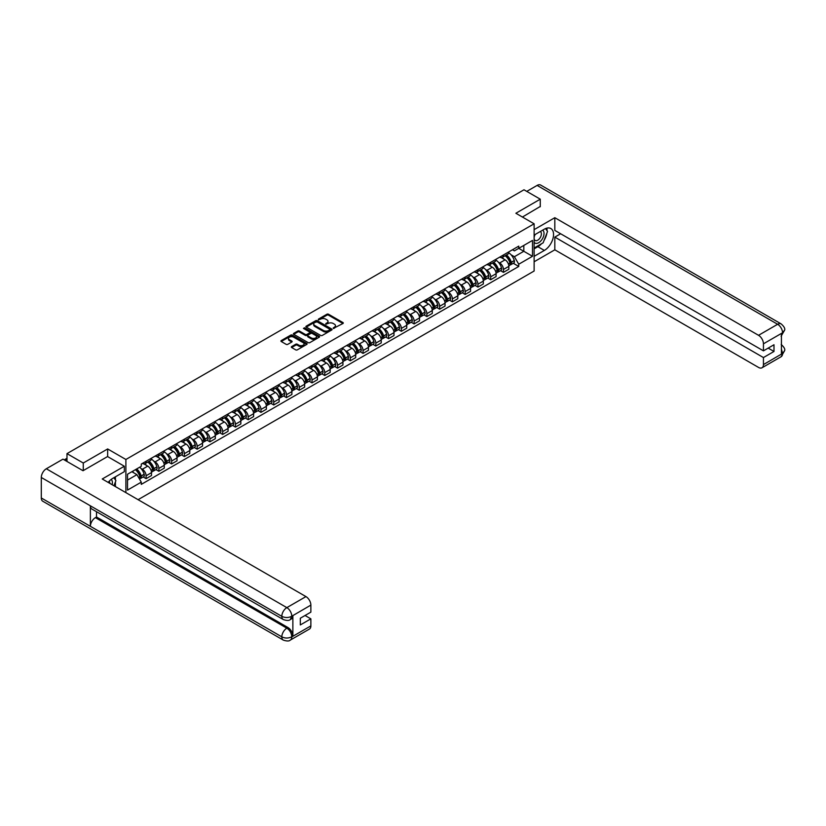 <?xml version="1.0" encoding="UTF-8"?>
<svg xmlns="http://www.w3.org/2000/svg" width="826" height="826" viewBox="0 0 826 826"><rect width="100%" height="100%" fill="white"/><g stroke="black" fill="none" stroke-linecap="round" stroke-linejoin="round"><path stroke-width="1.24" d="M333.301 328.428L342.966 323.503A1.136 0.661 0 0 0 342.966 322.574L328.511 314.231A1.136 0.661 0 0 0 326.9 314.231L318.371 319.156L318.371 319.807L320.602 319.166A3.634 2.096 0 0 1 325.733 319.166L326.941 319.858A3.634 2.096 0 0 1 328.005 321.345A3.634 2.096 0 0 1 326.941 322.832L325.836 324.112L328.067 323.482A3.634 2.096 0 0 1 333.208 323.482L334.406 324.174A3.634 2.096 0 0 1 335.47 325.661A3.634 2.096 0 0 1 334.406 327.137L333.301 328.428L333.301 327.777M291.65 346.59A1.136 0.661 0 0 0 291.65 347.519L295.708 349.863A1.136 0.661 0 0 0 297.308 349.863L306.787 344.39A1.136 0.661 0 0 0 306.787 343.461L292.332 335.119A1.136 0.661 0 0 0 290.721 335.119L281.253 340.58A1.136 0.661 0 0 0 281.253 341.51L286.147 344.339A1.136 0.661 0 0 0 287.758 344.339L291.805 341.995A1.136 0.661 0 0 0 291.805 341.076L289.379 339.672A3.036 1.755 0 0 1 288.491 338.433A3.036 1.755 0 0 1 290.36 336.812A3.036 1.755 0 0 1 293.674 337.194L303.194 342.687A3.036 1.755 0 0 1 304.082 343.926A3.036 1.755 0 0 1 302.202 345.547A3.036 1.755 0 0 1 298.898 345.165L297.308 344.246A1.136 0.661 0 0 0 295.708 344.246L291.65 346.59L291.65 347.519M125.893 459.483L107.648 448.952L83.271 463.025L66.989 453.629L523.983 189.784L540.266 199.18L515.878 213.263L534.123 223.794L125.893 459.483L125.893 492.637M320.674 335.439A1.136 0.661 0 0 0 322.285 335.439L331.763 329.966A1.136 0.661 0 0 0 331.763 329.037L317.308 320.695A1.136 0.661 0 0 0 315.697 320.695L306.219 326.167A1.136 0.661 0 0 0 306.219 327.096L320.674 335.439M303.772 328.603L319.259 337.184L309.791 342.645A1.136 0.661 0 0 1 308.191 342.645L293.736 334.303L297.794 331.98L297.794 331.03L293.736 333.374A1.136 0.661 0 0 0 293.736 334.303L293.736 333.374M297.794 331.98A1.136 0.661 0 0 1 299.394 331.98L299.394 331.03A1.136 0.661 0 0 0 297.794 331.03M299.394 331.03L305.259 334.416A1.136 0.661 0 0 0 306.869 334.416L309.554 332.868A1.136 0.661 0 0 0 309.554 331.938L303.452 328.418L304.577 327.767L319.27 336.254A1.136 0.661 0 0 1 319.27 337.173L319.27 336.254M138.087 499.678L534.123 271.021L534.123 223.794M83.271 463.025L83.271 470.583M66.989 453.629L66.989 461.466M540.266 206.737L540.266 199.18M503.447 254.966A5.317 3.077 60 0 1 502.342 257.351L507.742 254.243A5.317 3.077 -120 0 0 508.847 251.847M498.326 262.162L499.689 262.947A5.317 3.077 60 0 1 503.447 269.462L508.847 266.354A5.317 3.077 -120 0 0 505.089 259.829L501.217 257.598M508.847 266.354L508.847 269.235L503.447 272.353L500.515 270.66M502.342 257.351A5.317 3.077 60 0 1 499.73 257.113M503.447 269.462L503.447 272.353M490.685 262.338A5.317 3.077 60 0 1 489.581 264.723L494.98 261.605A5.317 3.077 -120 0 0 496.085 259.219M487.753 278.021L490.685 279.715L496.085 276.596L496.085 273.716A5.317 3.077 -120 0 0 492.317 267.201L488.455 264.97M489.581 264.723A5.317 3.077 60 0 1 486.958 264.485M485.564 269.534L486.917 270.319A5.317 3.077 60 0 1 490.685 276.834L490.685 279.715M477.924 269.699A5.317 3.077 60 0 1 476.819 272.095L482.219 268.977A5.317 3.077 -120 0 0 483.324 266.581M474.991 285.393L477.924 287.087L483.324 283.968L483.324 281.088A5.317 3.077 -120 0 0 479.555 274.573L475.693 272.332M476.819 272.095A5.317 3.077 60 0 1 474.196 271.847M472.802 276.896L474.155 277.681A5.317 3.077 60 0 1 477.924 284.206L477.924 287.087M465.162 277.071A5.317 3.077 60 0 1 464.057 279.456L469.457 276.338A5.317 3.077 -120 0 0 470.562 273.953M462.23 292.765L465.162 294.448L470.562 291.341L470.562 288.45A5.317 3.077 -120 0 0 466.793 281.934L462.932 279.704M464.057 279.456A5.317 3.077 60 0 1 461.435 279.219M460.03 284.268L461.393 285.053A5.317 3.077 60 0 1 465.162 291.568L465.162 294.448M452.4 284.443A5.317 3.077 60 0 1 451.295 286.829L456.695 283.71A5.317 3.077 -120 0 0 457.8 281.325M449.468 300.127L452.4 301.82L457.8 298.702L457.8 295.822A5.317 3.077 -120 0 0 454.032 289.306L450.17 287.076M451.295 286.829A5.317 3.077 60 0 1 448.673 286.591M447.269 291.64L448.632 292.425A5.317 3.077 60 0 1 452.4 298.94L452.4 301.82M439.639 291.805A5.317 3.077 60 0 1 438.534 294.201L443.934 291.082A5.317 3.077 -120 0 0 445.038 288.687M436.706 307.499L439.639 309.192L445.038 306.074L445.038 303.194A5.317 3.077 -120 0 0 441.27 296.668L437.408 294.438M438.534 294.201A5.317 3.077 60 0 1 435.911 293.953M434.507 299.002L435.87 299.786A5.317 3.077 60 0 1 439.639 306.312L439.639 309.192M426.877 299.177A5.317 3.077 60 0 1 425.772 301.562L431.172 298.444A5.317 3.077 -120 0 0 432.277 296.059M423.945 314.871L426.877 316.554L432.277 313.436L432.277 310.555A5.317 3.077 -120 0 0 428.508 304.04L424.647 301.81M425.772 301.562A5.317 3.077 60 0 1 423.149 301.325M421.745 306.374L423.108 307.158A5.317 3.077 60 0 1 426.877 313.673L426.877 316.554M414.115 306.549A5.317 3.077 60 0 1 413.01 308.934L418.41 305.816A5.317 3.077 -120 0 0 419.505 303.431M411.183 322.233L414.115 323.926L419.515 320.808L419.515 317.927A5.317 3.077 -120 0 0 415.746 311.412L411.885 309.182M413.01 308.934A5.317 3.077 60 0 1 410.388 308.697M408.984 313.746L410.346 314.53A5.317 3.077 60 0 1 414.115 321.046L414.115 323.926M401.343 313.911A5.317 3.077 60 0 1 400.249 316.306L405.649 313.188A5.317 3.077 -120 0 0 406.743 310.793M398.421 329.605L401.343 331.298L406.743 328.18L406.743 325.299A5.317 3.077 -120 0 0 402.985 318.774L399.123 316.544M400.249 316.306A5.317 3.077 60 0 1 397.626 316.059M396.222 321.108L397.585 321.892A5.317 3.077 60 0 1 401.343 328.418L401.343 331.298M388.581 321.283A5.317 3.077 60 0 1 387.487 323.668L392.887 320.55A5.317 3.077 -120 0 0 393.981 318.165M385.659 336.977L388.581 338.66L393.981 335.542L393.981 332.661A5.317 3.077 -120 0 0 390.223 326.146L386.361 323.916M387.487 323.668A5.317 3.077 60 0 1 384.864 323.431M383.46 328.48L384.823 329.264A5.317 3.077 60 0 1 388.581 335.779L388.581 338.66M375.82 328.645A5.317 3.077 60 0 1 374.725 331.04L380.125 327.922A5.317 3.077 -120 0 0 381.22 325.537M372.898 344.339L375.82 346.032L381.22 342.914L381.22 340.033A5.317 3.077 -120 0 0 377.461 333.518L373.589 331.288M374.725 331.04A5.317 3.077 60 0 1 372.103 330.803M370.698 335.841L372.061 336.636A5.317 3.077 60 0 1 375.82 343.151L375.82 346.032M363.058 336.017A5.317 3.077 60 0 1 361.964 338.402L367.353 335.294A5.317 3.077 -120 0 0 368.458 332.899M360.136 351.711L363.058 353.404L368.458 350.286L368.458 347.405A5.317 3.077 -120 0 0 364.7 340.88L360.828 338.65M361.964 338.402A5.317 3.077 60 0 1 359.341 338.164M357.937 343.213L359.3 343.998A5.317 3.077 60 0 1 363.058 350.523L363.058 353.404M350.296 343.389A5.317 3.077 60 0 1 349.191 345.774L354.591 342.656A5.317 3.077 -120 0 0 355.696 340.271M347.374 359.073L350.296 360.766L355.696 357.648L355.696 354.767A5.317 3.077 -120 0 0 351.938 348.252L348.066 346.022M349.191 345.774A5.317 3.077 60 0 1 346.579 345.536M345.175 350.585L346.538 351.37A5.317 3.077 60 0 1 350.296 357.885L350.296 360.766M337.535 350.751A5.317 3.077 60 0 1 336.43 353.146L341.83 350.028A5.317 3.077 -120 0 0 342.935 347.632M334.613 366.445L337.535 368.138L342.935 365.02L342.935 362.139A5.317 3.077 -120 0 0 339.176 355.624L335.304 353.383M336.43 353.146A5.317 3.077 60 0 1 333.818 352.898M332.413 357.947L333.776 358.732A5.317 3.077 60 0 1 337.535 365.257L337.535 368.138M324.773 358.123A5.317 3.077 60 0 1 323.668 360.508L329.068 357.39A5.317 3.077 -120 0 0 330.173 355.004M321.841 373.817L324.773 375.5L330.173 372.392L330.173 369.511A5.317 3.077 -120 0 0 326.415 362.986L322.543 360.755M323.668 360.508A5.317 3.077 60 0 1 321.056 360.27M319.652 365.319L321.015 366.104A5.317 3.077 60 0 1 324.773 372.619L324.773 375.5M312.011 365.495A5.317 3.077 60 0 1 310.906 367.88L316.306 364.762A5.317 3.077 -120 0 0 317.411 362.377M309.079 381.178L312.011 382.872L317.411 379.753L317.411 376.873A5.317 3.077 -120 0 0 313.643 370.358L309.781 368.128M310.906 367.88A5.317 3.077 60 0 1 308.284 367.642M306.89 372.691L308.243 373.476A5.317 3.077 60 0 1 312.011 379.991L312.011 382.872M299.249 372.856A5.317 3.077 60 0 1 298.145 375.252L303.545 372.134A5.317 3.077 -120 0 0 304.649 369.738M296.317 388.55L299.249 390.244L304.649 387.126L304.649 384.245A5.317 3.077 -120 0 0 300.881 377.719L297.019 375.489M298.145 375.252A5.317 3.077 60 0 1 295.522 375.004M294.128 380.053L295.481 380.838A5.317 3.077 60 0 1 299.249 387.363L299.249 390.244M286.488 380.228A5.317 3.077 60 0 1 285.383 382.614L290.783 379.495A5.317 3.077 -120 0 0 291.888 377.11M283.555 395.922L286.488 397.605L291.888 394.487L291.888 391.607A5.317 3.077 -120 0 0 288.119 385.092L284.258 382.861M285.383 382.614A5.317 3.077 60 0 1 282.76 382.376M281.356 387.425L282.719 388.21A5.317 3.077 60 0 1 286.488 394.725L286.488 397.605M273.726 387.6A5.317 3.077 60 0 1 272.621 389.986L278.021 386.867A5.317 3.077 -120 0 0 279.126 384.482M270.794 403.284L273.726 404.977L279.126 401.859L279.126 398.979A5.317 3.077 -120 0 0 275.357 392.464L271.496 390.233M272.621 389.986A5.317 3.077 60 0 1 269.999 389.748M268.595 394.797L269.957 395.582A5.317 3.077 60 0 1 273.726 402.097L273.726 404.977M260.964 394.962A5.317 3.077 60 0 1 259.86 397.358L265.26 394.239A5.317 3.077 -120 0 0 266.364 391.844M258.032 410.656L260.964 412.35L266.364 409.231L266.364 406.351A5.317 3.077 -120 0 0 262.596 399.825L258.734 397.595M259.86 397.358A5.317 3.077 60 0 1 257.237 397.11M255.833 402.159L257.196 402.943A5.317 3.077 60 0 1 260.964 409.469L260.964 412.35M248.203 402.334A5.317 3.077 60 0 1 247.098 404.719L252.498 401.601A5.317 3.077 -120 0 0 253.603 399.216M245.27 418.028L248.203 419.711L253.603 416.593L253.603 413.712A5.317 3.077 -120 0 0 249.834 407.197L245.972 404.967M247.098 404.719A5.317 3.077 60 0 1 244.475 404.482M243.071 409.531L244.434 410.315A5.317 3.077 60 0 1 248.203 416.831L248.203 419.711M235.441 409.696A5.317 3.077 60 0 1 234.336 412.091L239.736 408.973A5.317 3.077 -120 0 0 240.831 406.588M232.509 425.39L235.441 427.083L240.841 423.965L240.841 421.084A5.317 3.077 -120 0 0 237.072 414.569L233.211 412.339M234.336 412.091A5.317 3.077 60 0 1 231.714 411.854M230.309 416.893L231.672 417.688A5.317 3.077 60 0 1 235.441 424.203L235.441 427.083M222.669 417.068A5.317 3.077 60 0 1 221.575 419.463L226.974 416.345A5.317 3.077 -120 0 0 228.069 413.95M219.747 432.762L222.669 434.455L228.069 431.337L228.069 428.457A5.317 3.077 -120 0 0 224.311 421.931L220.449 419.701M221.575 419.463A5.317 3.077 60 0 1 218.952 419.216M217.548 424.265L218.911 425.049A5.317 3.077 60 0 1 222.669 431.575L222.669 434.455M209.907 424.44A5.317 3.077 60 0 1 208.813 426.825L214.213 423.707A5.317 3.077 -120 0 0 215.307 421.322M206.985 440.134L209.907 441.817L215.307 438.699L215.307 435.818A5.317 3.077 -120 0 0 211.549 429.303L207.687 427.073M208.813 426.825A5.317 3.077 60 0 1 206.19 426.588M204.786 431.637L206.149 432.421A5.317 3.077 60 0 1 209.907 438.936L209.907 441.817M197.146 431.802A5.317 3.077 60 0 1 196.051 434.197L201.451 431.079A5.317 3.077 -120 0 0 202.546 428.684M194.224 447.496L197.146 449.189L202.546 446.071L202.546 443.19A5.317 3.077 -120 0 0 198.787 436.675L194.915 434.435M196.051 434.197A5.317 3.077 60 0 1 193.429 433.96M192.024 438.998L193.387 439.793A5.317 3.077 60 0 1 197.146 446.308L197.146 449.189M184.384 439.174A5.317 3.077 60 0 1 183.289 441.559L188.679 438.451A5.317 3.077 -120 0 0 189.784 436.056M181.462 454.868L184.384 456.561L189.784 453.443L189.784 450.562A5.317 3.077 -120 0 0 186.026 444.037L182.154 441.807M183.289 441.559A5.317 3.077 60 0 1 180.667 441.321M179.263 446.37L180.626 447.155A5.317 3.077 60 0 1 184.384 453.67L184.384 456.561M171.622 446.546A5.317 3.077 60 0 1 170.517 448.931L175.917 445.813A5.317 3.077 -120 0 0 177.022 443.428M168.7 462.23L171.622 463.923L177.022 460.805L177.022 457.924A5.317 3.077 -120 0 0 173.264 451.409L169.392 449.179M170.517 448.931A5.317 3.077 60 0 1 167.905 448.694M166.501 453.742L167.864 454.527A5.317 3.077 60 0 1 171.622 461.042L171.622 463.923M158.86 453.908A5.317 3.077 60 0 1 157.756 456.303L163.156 453.185A5.317 3.077 -120 0 0 164.26 450.79M155.938 469.602L158.86 471.295L164.26 468.177L164.26 465.296A5.317 3.077 -120 0 0 160.502 458.781L156.63 456.541M157.756 456.303A5.317 3.077 60 0 1 155.143 456.055M153.739 461.104L155.102 461.889A5.317 3.077 60 0 1 158.86 468.414L158.86 471.295M146.099 461.28A5.317 3.077 60 0 1 144.994 463.665L150.394 460.547A5.317 3.077 -120 0 0 151.499 458.162M143.166 476.974L146.099 478.657L151.499 475.549L151.499 472.658A5.317 3.077 -120 0 0 147.74 466.143L143.869 463.913M144.994 463.665A5.317 3.077 60 0 1 142.382 463.427M140.978 468.476L142.34 469.261A5.317 3.077 60 0 1 146.099 475.776L146.099 478.657M512.492 249.751L514.412 250.856L532.491 240.418L523.818 245.425L523.818 251.28L514.412 256.71L511.087 254.79M127.524 480.082L136.94 474.651L141.277 482.157L127.524 490.086L127.524 474.217L141.277 466.287L141.277 464.067L518.749 246.138L518.749 248.358L532.491 256.287L518.749 264.227L514.412 256.71M532.491 240.418L532.491 256.287M141.277 482.157L141.277 484.377L518.749 266.447L518.749 264.227M107.648 448.952L107.648 456.602M136.94 474.651L131.861 471.718M513.287 263.287L518.749 266.447M333.621 328.541L334.406 328.087A3.634 2.096 0 0 0 335.47 326.6L335.47 325.661M328.005 321.345L328.005 322.285A3.634 2.096 0 0 1 326.941 323.771L326.156 324.226M342.945 323.513L328.511 315.171A1.136 0.661 0 0 0 326.9 315.171L318.681 319.92M331.763 329.037L331.763 329.966L317.308 321.644A1.136 0.661 0 0 0 315.697 321.644L306.24 327.106L306.219 326.167M329.75 329.832L329.75 329.182L317.06 321.851L314.778 322.522A3.634 2.096 0 0 0 313.715 324.009A3.634 2.096 0 0 0 314.778 325.496L323.451 330.503A3.634 2.096 0 0 0 328.583 330.503L329.75 329.832L329.75 330.772L329.75 330.121M313.715 324.009L313.715 324.959A3.634 2.096 0 0 0 314.778 326.435L314.778 325.496M329.75 330.772L328.583 331.443A3.634 2.096 0 0 1 323.451 331.443L314.778 326.435M299.394 331.98L305.259 335.366A1.136 0.661 0 0 0 306.869 335.366L309.554 333.807A1.136 0.661 0 0 0 309.884 333.343L309.884 332.403M311.34 337.927A3.036 1.755 0 0 0 314.654 338.309A3.036 1.755 0 0 0 316.523 336.688A3.036 1.755 0 0 0 315.635 335.449L312.29 333.518A1.136 0.661 0 0 0 310.679 333.518L307.984 335.067A1.136 0.661 0 0 0 307.984 335.996L311.34 337.927L311.34 338.877A3.036 1.755 0 0 0 314.654 339.259A3.036 1.755 0 0 0 316.523 337.638L316.523 336.688M307.654 335.532L307.654 336.481A1.136 0.661 0 0 0 307.984 336.936L307.984 335.996M311.34 338.877L307.984 336.936M304.082 343.926L304.082 344.865A3.036 1.755 0 0 1 302.202 346.486A3.036 1.755 0 0 1 298.898 346.104L297.308 345.196A1.136 0.661 0 0 0 295.708 345.196L291.661 347.529M288.491 338.433L288.491 339.372A3.036 1.755 0 0 0 289.379 340.611L289.379 339.672M291.805 341.076L291.805 341.995L289.379 340.611M306.766 344.401L292.332 336.058A1.136 0.661 0 0 0 290.721 336.058L281.263 341.52L281.253 340.58M505.46 255.564A7.289 4.213 60 0 1 505.491 255.585A7.289 4.213 60 0 1 510.292 262.121L510.334 262.276A1.415 0.816 60 0 1 510.107 263.38A1.415 0.816 60 0 1 510.076 263.401M505.14 255.74A8.797 5.08 60 0 1 509.972 262.998L510.014 263.153A2.922 1.683 60 0 1 509.549 265.445L508.826 265.858M510.055 264.795A2.922 1.683 -120 0 0 510.86 264.692A2.922 1.683 -120 0 0 511.325 262.389L511.273 262.245A8.797 5.08 -120 0 0 506.441 254.986M508.733 252.787A8.797 5.08 60 0 1 514.268 260.52L514.309 260.665A2.922 1.683 60 0 1 513.844 262.967L510.86 264.692M502.136 257.454A8.797 5.08 60 0 1 503.974 259.188M508.248 259.199L509.374 259.849M541.495 243.763A13.02 7.517 120 0 1 537.891 246.706L544.355 250.433A13.02 7.517 120 0 0 552.852 238.962A13.02 7.517 120 0 0 550.859 228.534A13.02 7.517 120 0 0 544.355 229.174L534.123 235.08M544.355 250.433L534.123 256.339M534.123 261.77L554.824 249.813L554.824 237.114L763.441 357.555L763.441 364.596L782.666 353.394L781.437 353.962L781.437 333.652L782.656 332.857M560.637 233.758L554.824 237.114M768.19 348.107L773.993 351.463L773.993 344.752L763.441 350.854L554.824 230.402L554.824 217.703L758.536 335.304L777.638 324.277L537.117 185.416L526.761 191.395M534.123 229.649L554.824 217.703M554.824 249.813L758.536 367.425A6.938 4.006 -120 0 0 762.006 367.776A6.938 4.006 -120 0 0 763.441 364.596M537.117 185.416A7.114 4.109 -60 0 1 540.669 185.065L781.189 323.926A7.114 4.109 -60 0 0 777.638 324.277A6.938 4.006 60 0 1 782.542 332.785L763.441 343.812A6.938 4.006 -120 0 0 758.536 335.304M763.441 350.854L763.441 343.812M773.993 351.463L763.441 357.555M540.266 206.459L522.424 217.042M544.086 240.366A13.02 7.517 120 0 0 546.884 233.138M547.091 230.805A13.02 7.517 120 0 0 546.771 228.152M537.891 246.706L534.123 248.874M781.437 349.109L782.542 353.332M781.189 344.473C783.988 346.982 785.154 348.995 784.7 350.492L782.676 353.394M781.189 323.926C783.988 326.415 785.154 328.438 784.7 329.997L782.542 332.785M283.297 619.552A7.114 4.109 -60 0 1 281.821 616.341C285.094 617.92 288.367 617.9 291.63 616.299L290.329 619.541C289.162 620.729 286.818 620.729 283.297 619.552L91.862 509.033A7.114 4.109 -60 0 1 90.385 505.822L41.3 477.48A7.114 4.109 -60 0 1 46.328 468.765L62.983 459.153L83.023 470.727L107.566 456.551L124.334 466.236L124.334 471.667L112.718 478.378A13.02 7.517 120 0 0 108.165 482.405M124.334 466.236L102.248 478.987L305.961 596.599A6.938 4.006 60 0 1 310.865 605.107L310.865 612.138L300.313 618.23L300.313 624.941L310.865 618.85L310.865 625.891A6.938 4.006 60 0 1 309.43 629.061L290.329 640.088A6.938 4.006 -120 0 0 291.764 636.918L310.865 625.891M115.134 486.431L117.87 488.011M115.423 486.266L115.423 481.909M115.423 479.947L115.423 476.819M290.329 640.088C289.214 641.265 286.87 641.275 283.297 640.098L42.776 501.237A7.114 4.109 -60 0 1 41.3 497.975L90.385 526.317A7.114 4.109 -60 0 1 95.413 517.654L286.849 628.173L287.954 627.543A6.938 4.006 60 0 1 292.869 636.041L292.869 615.731A6.938 4.006 60 0 1 291.433 618.911L290.329 619.541M41.3 477.48L41.3 497.975M46.328 468.765L286.849 607.626A7.114 4.109 -60 0 0 281.821 616.341L90.385 505.822L90.385 526.317L281.821 636.846C285.084 638.426 288.357 638.426 291.64 636.846L291.764 636.918M310.865 618.85L305.052 615.494M96.518 511.717L96.518 517.014L287.954 627.543M96.518 517.014L95.413 517.654M534.123 242.307A7.517 4.347 120 0 0 540.111 241.657A7.517 4.347 120 0 0 544.024 233.479A7.517 4.347 120 0 0 542.661 230.155M534.752 234.718A7.517 4.347 120 0 0 534.123 236.071M534.123 238.59A5.152 2.974 120 0 0 535.165 240.449A5.152 2.974 120 0 0 539.13 239.065A5.152 2.974 120 0 0 541.381 233.882A5.152 2.974 120 0 0 540.318 231.528A5.152 2.974 120 0 0 540.297 231.517M535.186 234.47A5.152 2.974 120 0 0 534.123 237.558M545.532 228.585L547.545 231.445L543.126 242.823L534.288 247.924M112.14 484.697A7.517 4.347 120 0 0 112.398 482.673A7.517 4.347 120 0 0 111.149 479.441M109.744 483.313A5.152 2.974 120 0 0 109.744 483.086A5.152 2.974 120 0 0 109.218 481.207M113.854 477.727L115.908 480.649L113.936 485.74M492.699 262.926A7.289 4.213 60 0 1 492.73 262.947A7.289 4.213 60 0 1 497.531 269.493L497.572 269.637A1.415 0.816 60 0 1 497.345 270.752A1.415 0.816 60 0 1 497.314 270.773M492.379 263.112A8.797 5.08 60 0 1 497.211 270.37L497.252 270.515A2.922 1.683 60 0 1 496.787 272.807L496.065 273.23M497.293 272.167A2.922 1.683 -120 0 0 498.099 272.053A2.922 1.683 -120 0 0 498.563 269.761L498.512 269.606A8.797 5.08 -120 0 0 493.68 262.358M495.972 260.149A8.797 5.08 60 0 1 501.506 267.882L501.547 268.037A2.922 1.683 60 0 1 501.083 270.329L498.099 272.053M489.374 264.826A8.797 5.08 60 0 1 491.212 266.561M495.486 266.571L496.612 267.221M479.927 270.298A7.289 4.213 60 0 1 479.968 270.319A7.289 4.213 60 0 1 484.759 276.855L484.81 277.009A1.415 0.816 60 0 1 484.583 278.125A1.415 0.816 60 0 1 484.552 278.135M479.617 270.484A8.797 5.08 60 0 1 484.449 277.732L484.49 277.887A2.922 1.683 60 0 1 484.026 280.179L483.303 280.603M484.521 279.529A2.922 1.683 -120 0 0 485.337 279.425A2.922 1.683 -120 0 0 485.802 277.133L485.75 276.978A8.797 5.08 -120 0 0 480.918 269.72M483.21 267.521A8.797 5.08 60 0 1 488.744 275.254L488.785 275.409A2.922 1.683 60 0 1 488.321 277.701L485.337 279.425M476.612 272.198A8.797 5.08 60 0 1 478.45 273.933M482.725 273.943L483.85 274.583M467.165 277.66A7.289 4.213 60 0 1 467.206 277.681A7.289 4.213 60 0 1 471.997 284.227L472.049 284.381A1.415 0.816 60 0 1 471.822 285.486A1.415 0.816 60 0 1 471.791 285.507M466.845 277.846A8.797 5.08 60 0 1 471.677 285.104L471.729 285.259A2.922 1.683 60 0 1 471.264 287.551L470.541 287.964M471.76 286.901A2.922 1.683 -120 0 0 472.575 286.798A2.922 1.683 -120 0 0 473.03 284.495L472.988 284.35A8.797 5.08 -120 0 0 468.156 277.092M470.448 274.893A8.797 5.08 60 0 1 475.972 282.626L476.024 282.771A2.922 1.683 60 0 1 475.559 285.073L472.575 286.798M463.851 279.56A8.797 5.08 60 0 1 465.688 281.294M469.963 281.305L471.088 281.955M454.403 285.032A7.289 4.213 60 0 1 454.445 285.053A7.289 4.213 60 0 1 459.235 291.599L459.287 291.743A1.415 0.816 60 0 1 459.06 292.858A1.415 0.816 60 0 1 459.029 292.879M454.083 285.218A8.797 5.08 60 0 1 458.915 292.476L458.967 292.621A2.922 1.683 60 0 1 458.502 294.913L457.78 295.336M458.998 294.273A2.922 1.683 -120 0 0 459.814 294.159A2.922 1.683 -120 0 0 460.268 291.867L460.227 291.712A8.797 5.08 -120 0 0 455.394 284.464M457.687 282.255A8.797 5.08 60 0 1 463.21 289.988L463.262 290.143A2.922 1.683 60 0 1 462.797 292.435L459.814 294.159M451.089 286.932A8.797 5.08 60 0 1 452.927 288.666M457.201 288.677L458.316 289.327M441.642 292.404A7.289 4.213 60 0 1 441.683 292.425A7.289 4.213 60 0 1 446.474 298.96L446.515 299.115A1.415 0.816 60 0 1 446.298 300.23A1.415 0.816 60 0 1 446.267 300.241M441.321 292.59A8.797 5.08 60 0 1 446.154 299.838L446.205 299.993A2.922 1.683 60 0 1 445.741 302.285L445.007 302.708M446.236 301.635A2.922 1.683 -120 0 0 447.052 301.531A2.922 1.683 -120 0 0 447.506 299.239L447.465 299.084A8.797 5.08 -120 0 0 442.633 291.826M444.925 289.627A8.797 5.08 60 0 1 450.449 297.36L450.5 297.515A2.922 1.683 60 0 1 450.036 299.807L447.052 301.531M438.327 294.304A8.797 5.08 60 0 1 440.165 296.028M444.44 296.049L445.555 296.689M428.88 299.766A7.289 4.213 60 0 1 428.921 299.786A7.289 4.213 60 0 1 433.712 306.332L433.753 306.477A1.415 0.816 60 0 1 433.536 307.592A1.415 0.816 60 0 1 433.505 307.613M428.56 299.952A8.797 5.08 60 0 1 433.392 307.21L433.433 307.355A2.922 1.683 60 0 1 432.979 309.657L432.246 310.07M433.474 309.007A2.922 1.683 -120 0 0 434.29 308.893A2.922 1.683 -120 0 0 434.744 306.601L434.703 306.456A8.797 5.08 -120 0 0 429.871 299.198M432.163 296.988A8.797 5.08 60 0 1 437.687 304.732L437.728 304.877A2.922 1.683 60 0 1 437.274 307.169L434.29 308.893M425.566 301.666A8.797 5.08 60 0 1 427.403 303.4M431.678 303.41L432.793 304.061M416.118 307.138A7.289 4.213 60 0 1 416.159 307.158A7.289 4.213 60 0 1 420.95 313.704L420.992 313.849A1.415 0.816 60 0 1 420.775 314.964A1.415 0.816 60 0 1 420.744 314.985M415.798 307.324A8.797 5.08 60 0 1 420.63 314.572L420.671 314.727A2.922 1.683 60 0 1 420.217 317.019L419.484 317.442M420.713 316.379A2.922 1.683 -120 0 0 421.518 316.265A2.922 1.683 -120 0 0 421.983 313.973L421.941 313.818A8.797 5.08 -120 0 0 417.109 306.57M419.401 304.36A8.797 5.08 60 0 1 424.925 312.094L424.967 312.249A2.922 1.683 60 0 1 424.512 314.541L421.518 316.265M412.804 309.038A8.797 5.08 60 0 1 414.642 310.772M418.916 310.782L420.031 311.433M403.356 314.51A7.289 4.213 60 0 1 403.398 314.53A7.289 4.213 60 0 1 408.189 321.066L408.23 321.221A1.415 0.816 60 0 1 408.013 322.336A1.415 0.816 60 0 1 407.972 322.346M403.036 314.685A8.797 5.08 60 0 1 407.868 321.944L407.91 322.099A2.922 1.683 60 0 1 407.455 324.391L406.722 324.814M407.951 323.74A2.922 1.683 -120 0 0 408.756 323.637A2.922 1.683 -120 0 0 409.221 321.345L409.18 321.19A8.797 5.08 -120 0 0 404.348 313.932M406.64 311.732A8.797 5.08 60 0 1 412.164 319.466L412.205 319.621A2.922 1.683 60 0 1 411.751 321.913L408.756 323.637M400.042 316.399A8.797 5.08 60 0 1 401.88 318.134M406.155 318.155L407.27 318.795M390.595 321.872A7.289 4.213 60 0 1 390.626 321.892A7.289 4.213 60 0 1 395.427 328.438L395.468 328.583A1.415 0.816 60 0 1 395.241 329.698A1.415 0.816 60 0 1 395.21 329.719M390.275 322.057A8.797 5.08 60 0 1 395.107 329.316L395.148 329.46A2.922 1.683 60 0 1 394.694 331.763L393.961 332.176M395.189 331.112A2.922 1.683 -120 0 0 395.995 330.999A2.922 1.683 -120 0 0 396.459 328.707L396.418 328.562A8.797 5.08 -120 0 0 391.586 321.304M393.878 319.094A8.797 5.08 60 0 1 399.402 326.838L399.443 326.982A2.922 1.683 60 0 1 398.989 329.275L395.995 330.999M387.28 323.771A8.797 5.08 60 0 1 389.108 325.506M393.382 325.516L394.508 326.167M377.833 329.244A7.289 4.213 60 0 1 377.864 329.264A7.289 4.213 60 0 1 382.665 335.8L382.706 335.955A1.415 0.816 60 0 1 382.479 337.07A1.415 0.816 60 0 1 382.448 337.08M377.513 329.429A8.797 5.08 60 0 1 382.345 336.678L382.386 336.832A2.922 1.683 60 0 1 381.922 339.125L381.199 339.548M382.428 338.484A2.922 1.683 -120 0 0 383.233 338.371A2.922 1.683 -120 0 0 383.698 336.079L383.656 335.924A8.797 5.08 -120 0 0 378.824 328.676M381.116 326.466A8.797 5.08 60 0 1 386.64 334.2L386.682 334.354A2.922 1.683 60 0 1 386.217 336.647L383.233 338.371M374.519 331.143A8.797 5.08 60 0 1 376.346 332.878M380.621 332.888L381.746 333.528M365.071 336.616A7.289 4.213 60 0 1 365.102 336.636A7.289 4.213 60 0 1 369.903 343.172L369.945 343.327A1.415 0.816 60 0 1 369.718 344.432A1.415 0.816 60 0 1 369.687 344.452M364.751 336.791A8.797 5.08 60 0 1 369.583 344.05L369.625 344.205A2.922 1.683 60 0 1 369.16 346.497L368.437 346.91M369.666 345.846A2.922 1.683 -120 0 0 370.471 345.743A2.922 1.683 -120 0 0 370.936 343.44L370.895 343.296A8.797 5.08 -120 0 0 366.063 336.037M368.355 333.838A8.797 5.08 60 0 1 373.879 341.572L373.92 341.716A2.922 1.683 60 0 1 373.455 344.019L370.471 345.743M361.747 338.505A8.797 5.08 60 0 1 363.585 340.24M367.859 340.25L368.985 340.901M352.31 343.977A7.289 4.213 60 0 1 352.341 343.998A7.289 4.213 60 0 1 357.142 350.544L357.183 350.689A1.415 0.816 60 0 1 356.956 351.804A1.415 0.816 60 0 1 356.925 351.824M351.99 344.163A8.797 5.08 60 0 1 356.822 351.422L356.863 351.566A2.922 1.683 60 0 1 356.398 353.858L355.676 354.282M356.904 353.218A2.922 1.683 -120 0 0 357.71 353.105A2.922 1.683 -120 0 0 358.174 350.813L358.133 350.658A8.797 5.08 -120 0 0 353.301 343.41M355.583 341.2A8.797 5.08 60 0 1 361.117 348.944L361.158 349.088A2.922 1.683 60 0 1 360.694 351.38L357.71 353.105M348.985 345.877A8.797 5.08 60 0 1 350.823 347.612M355.097 347.622L356.223 348.273M339.548 351.349A7.289 4.213 60 0 1 339.579 351.37A7.289 4.213 60 0 1 344.38 357.906L344.421 358.061A1.415 0.816 60 0 1 344.194 359.176A1.415 0.816 60 0 1 344.163 359.186M339.228 351.535A8.797 5.08 60 0 1 344.06 358.783L344.101 358.938A2.922 1.683 60 0 1 343.637 361.23L342.914 361.654M344.143 360.59A2.922 1.683 -120 0 0 344.948 360.477A2.922 1.683 -120 0 0 345.413 358.185L345.371 358.03A8.797 5.08 -120 0 0 340.539 350.771M342.821 348.572A8.797 5.08 60 0 1 348.355 356.305L348.396 356.46A2.922 1.683 60 0 1 347.932 358.752L344.948 360.477M336.223 353.249A8.797 5.08 60 0 1 338.061 354.984M342.336 354.994L343.461 355.634M326.786 358.711A7.289 4.213 60 0 1 326.817 358.732A7.289 4.213 60 0 1 331.618 365.278L331.66 365.433A1.415 0.816 60 0 1 331.433 366.537A1.415 0.816 60 0 1 331.402 366.558M326.466 358.897A8.797 5.08 60 0 1 331.298 366.155L331.34 366.31A2.922 1.683 60 0 1 330.875 368.602L330.152 369.015M331.381 367.952A2.922 1.683 -120 0 0 332.186 367.849A2.922 1.683 -120 0 0 332.651 365.546L332.599 365.402A8.797 5.08 -120 0 0 327.767 358.143M330.059 355.944A8.797 5.08 60 0 1 335.593 363.677L335.635 363.822A2.922 1.683 60 0 1 335.17 366.125L332.186 367.849M323.462 360.611A8.797 5.08 60 0 1 325.299 362.346M329.574 362.356L330.699 363.006M314.025 366.083A7.289 4.213 60 0 1 314.056 366.104A7.289 4.213 60 0 1 318.857 372.65L318.898 372.794A1.415 0.816 60 0 1 318.671 373.91A1.415 0.816 60 0 1 318.64 373.93M313.704 366.269A8.797 5.08 60 0 1 318.537 373.528L318.578 373.672A2.922 1.683 60 0 1 318.113 375.964L317.39 376.388M318.619 375.324A2.922 1.683 -120 0 0 319.425 375.21A2.922 1.683 -120 0 0 319.889 372.918L319.838 372.763A8.797 5.08 -120 0 0 315.005 365.515M317.298 363.306A8.797 5.08 60 0 1 322.832 371.039L322.873 371.194A2.922 1.683 60 0 1 322.408 373.486L319.425 375.21M310.7 367.983A8.797 5.08 60 0 1 312.538 369.718M316.812 369.728L317.938 370.378M301.253 373.455A7.289 4.213 60 0 1 301.294 373.476A7.289 4.213 60 0 1 306.085 380.012L306.136 380.166A1.415 0.816 60 0 1 305.909 381.282A1.415 0.816 60 0 1 305.878 381.292M300.943 373.641A8.797 5.08 60 0 1 305.775 380.889L305.816 381.044A2.922 1.683 60 0 1 305.352 383.336L304.629 383.76M305.847 382.686A2.922 1.683 -120 0 0 306.663 382.583A2.922 1.683 -120 0 0 307.127 380.29L307.076 380.136A8.797 5.08 -120 0 0 302.244 372.877M304.536 370.678A8.797 5.08 60 0 1 310.07 378.411L310.111 378.566A2.922 1.683 60 0 1 309.647 380.858L306.663 382.583M297.938 375.355A8.797 5.08 60 0 1 299.776 377.079M304.051 377.1L305.176 377.74M288.491 380.817A7.289 4.213 60 0 1 288.532 380.838A7.289 4.213 60 0 1 293.323 387.384L293.375 387.539A1.415 0.816 60 0 1 293.147 388.643A1.415 0.816 60 0 1 293.116 388.664M288.171 381.003A8.797 5.08 60 0 1 293.003 388.261L293.054 388.406A2.922 1.683 60 0 1 292.59 390.708L291.867 391.121M293.085 390.058A2.922 1.683 -120 0 0 293.901 389.944A2.922 1.683 -120 0 0 294.355 387.652L294.314 387.508A8.797 5.08 -120 0 0 289.482 380.249M291.774 378.04A8.797 5.08 60 0 1 297.298 385.783L297.35 385.928A2.922 1.683 60 0 1 296.885 388.22L293.901 389.944M285.176 382.717A8.797 5.08 60 0 1 287.014 384.451M291.289 384.462L292.414 385.112M275.729 388.189A7.289 4.213 60 0 1 275.77 388.21A7.289 4.213 60 0 1 280.561 394.756L280.613 394.9A1.415 0.816 60 0 1 280.386 396.015A1.415 0.816 60 0 1 280.355 396.036M275.409 388.375A8.797 5.08 60 0 1 280.241 395.633L280.293 395.778A2.922 1.683 60 0 1 279.828 398.07L279.105 398.493M280.324 397.43A2.922 1.683 -120 0 0 281.139 397.316A2.922 1.683 -120 0 0 281.594 395.024L281.552 394.869A8.797 5.08 -120 0 0 276.72 387.621M279.012 385.412A8.797 5.08 60 0 1 284.536 393.145L284.588 393.3A2.922 1.683 60 0 1 284.123 395.592L281.139 397.316M272.415 390.089A8.797 5.08 60 0 1 274.253 391.823M278.527 391.834L279.642 392.484M262.967 395.561A7.289 4.213 60 0 1 263.009 395.582A7.289 4.213 60 0 1 267.8 402.117L267.841 402.272A1.415 0.816 60 0 1 267.624 403.387A1.415 0.816 60 0 1 267.593 403.398M262.647 395.737A8.797 5.08 60 0 1 267.479 402.995L267.531 403.15A2.922 1.683 60 0 1 267.066 405.442L266.333 405.865M267.562 404.792A2.922 1.683 -120 0 0 268.378 404.688A2.922 1.683 -120 0 0 268.832 402.396L268.791 402.241A8.797 5.08 -120 0 0 263.959 394.983M266.251 392.784A8.797 5.08 60 0 1 271.775 400.517L271.826 400.672A2.922 1.683 60 0 1 271.362 402.964L268.378 404.688M259.653 397.451A8.797 5.08 60 0 1 261.491 399.185M265.765 399.206L266.881 399.846M250.206 402.923A7.289 4.213 60 0 1 250.247 402.943A7.289 4.213 60 0 1 255.038 409.49L255.079 409.634A1.415 0.816 60 0 1 254.862 410.749A1.415 0.816 60 0 1 254.831 410.77M249.886 403.109A8.797 5.08 60 0 1 254.718 410.367L254.759 410.512A2.922 1.683 60 0 1 254.305 412.814L253.572 413.227M254.8 412.164A2.922 1.683 -120 0 0 255.616 412.05A2.922 1.683 -120 0 0 256.07 409.758L256.029 409.613A8.797 5.08 -120 0 0 251.197 402.355M253.489 400.145A8.797 5.08 60 0 1 259.013 407.889L259.054 408.034A2.922 1.683 60 0 1 258.6 410.326L255.616 412.05M246.891 404.823A8.797 5.08 60 0 1 248.729 406.557M253.004 406.568L254.119 407.218M237.444 410.295A7.289 4.213 60 0 1 237.485 410.315A7.289 4.213 60 0 1 242.276 416.851L242.317 417.006A1.415 0.816 60 0 1 242.101 418.121A1.415 0.816 60 0 1 242.07 418.132M237.124 410.481A8.797 5.08 60 0 1 241.956 417.729L241.997 417.884A2.922 1.683 60 0 1 241.543 420.176L240.81 420.599M242.039 419.536A2.922 1.683 -120 0 0 242.844 419.422A2.922 1.683 -120 0 0 243.309 417.13L243.267 416.975A8.797 5.08 -120 0 0 238.435 409.727M240.727 407.517A8.797 5.08 60 0 1 246.251 415.251L246.293 415.406A2.922 1.683 60 0 1 245.838 417.698L242.844 419.422M234.13 412.195A8.797 5.08 60 0 1 235.968 413.929M240.242 413.94L241.357 414.59M224.682 417.667A7.289 4.213 60 0 1 224.724 417.688A7.289 4.213 60 0 1 229.514 424.223L229.556 424.378A1.415 0.816 60 0 1 229.339 425.493A1.415 0.816 60 0 1 229.298 425.504M224.362 417.842A8.797 5.08 60 0 1 229.194 425.101L229.236 425.256A2.922 1.683 60 0 1 228.781 427.548L228.048 427.961M229.277 426.897A2.922 1.683 -120 0 0 230.082 426.794A2.922 1.683 -120 0 0 230.547 424.502L230.506 424.347A8.797 5.08 -120 0 0 225.674 417.089M227.966 414.889A8.797 5.08 60 0 1 233.49 422.623L233.531 422.778A2.922 1.683 60 0 1 233.077 425.07L230.082 426.794M221.368 419.556A8.797 5.08 60 0 1 223.206 421.291M227.48 421.301L228.595 421.952M211.921 425.029A7.289 4.213 60 0 1 211.952 425.049A7.289 4.213 60 0 1 216.753 431.595L216.794 431.74A1.415 0.816 60 0 1 216.567 432.855A1.415 0.816 60 0 1 216.536 432.876M211.601 425.214A8.797 5.08 60 0 1 216.433 432.473L216.474 432.618A2.922 1.683 60 0 1 216.02 434.91L215.287 435.333M216.515 434.269A2.922 1.683 -120 0 0 217.321 434.156A2.922 1.683 -120 0 0 217.785 431.864L217.744 431.719A8.797 5.08 -120 0 0 212.912 424.461M215.204 422.251A8.797 5.08 60 0 1 220.728 429.995L220.769 430.139A2.922 1.683 60 0 1 220.315 432.432L217.321 434.156M208.606 426.928A8.797 5.08 60 0 1 210.434 428.663M214.708 428.673L215.834 429.324M199.159 432.401A7.289 4.213 60 0 1 199.19 432.421A7.289 4.213 60 0 1 203.991 438.957L204.032 439.112A1.415 0.816 60 0 1 203.805 440.227A1.415 0.816 60 0 1 203.774 440.237M198.839 432.587A8.797 5.08 60 0 1 203.671 439.835L203.712 439.99A2.922 1.683 60 0 1 203.248 442.282L202.525 442.705M203.754 441.642A2.922 1.683 -120 0 0 204.559 441.528A2.922 1.683 -120 0 0 205.024 439.236L204.982 439.081A8.797 5.08 -120 0 0 200.15 431.822M202.442 429.623A8.797 5.08 60 0 1 207.966 437.357L208.007 437.512A2.922 1.683 60 0 1 207.543 439.804L204.559 441.528M195.845 434.3A8.797 5.08 60 0 1 197.672 436.035M201.947 436.045L203.072 436.686M186.397 439.762A7.289 4.213 60 0 1 186.428 439.793A7.289 4.213 60 0 1 191.229 446.329L191.271 446.484A1.415 0.816 60 0 1 191.043 447.589A1.415 0.816 60 0 1 191.012 447.609M186.077 439.948A8.797 5.08 60 0 1 190.909 447.207L190.951 447.362A2.922 1.683 60 0 1 190.486 449.654L189.763 450.067M190.992 449.003A2.922 1.683 -120 0 0 191.797 448.9A2.922 1.683 -120 0 0 192.262 446.598L192.221 446.453A8.797 5.08 -120 0 0 187.388 439.195M189.681 436.995A8.797 5.08 60 0 1 195.204 444.729L195.246 444.873A2.922 1.683 60 0 1 194.781 447.176L191.797 448.9M183.073 441.662A8.797 5.08 60 0 1 184.91 443.397M189.185 443.407L190.31 444.058M173.636 447.134A7.289 4.213 60 0 1 173.666 447.155A7.289 4.213 60 0 1 178.468 453.701L178.509 453.846A1.415 0.816 60 0 1 178.282 454.961A1.415 0.816 60 0 1 178.251 454.981M173.315 447.32A8.797 5.08 60 0 1 178.148 454.579L178.189 454.723A2.922 1.683 60 0 1 177.724 457.015L177.001 457.439M178.23 456.375A2.922 1.683 -120 0 0 179.036 456.262A2.922 1.683 -120 0 0 179.5 453.97L179.459 453.815A8.797 5.08 -120 0 0 174.627 446.567M176.909 444.357A8.797 5.08 60 0 1 182.443 452.09L182.484 452.245A2.922 1.683 60 0 1 182.019 454.537L179.036 456.262M170.311 449.034A8.797 5.08 60 0 1 172.149 450.769M176.423 450.779L177.549 451.43M160.874 454.506A7.289 4.213 60 0 1 160.905 454.527A7.289 4.213 60 0 1 165.706 461.063L165.747 461.218A1.415 0.816 60 0 1 165.52 462.333A1.415 0.816 60 0 1 165.489 462.343M160.554 454.692A8.797 5.08 60 0 1 165.386 461.94L165.427 462.095A2.922 1.683 60 0 1 164.963 464.388L164.24 464.811M165.468 463.737A2.922 1.683 -120 0 0 166.274 463.634A2.922 1.683 -120 0 0 166.738 461.342L166.697 461.187A8.797 5.08 -120 0 0 161.865 453.928M164.147 451.729A8.797 5.08 60 0 1 169.681 459.462L169.722 459.617A2.922 1.683 60 0 1 169.258 461.91L166.274 463.634M157.549 456.406A8.797 5.08 60 0 1 159.387 458.131M163.662 458.151L164.787 458.791M148.112 461.868A7.289 4.213 60 0 1 148.143 461.889A7.289 4.213 60 0 1 152.944 468.435L152.986 468.59A1.415 0.816 60 0 1 152.758 469.695A1.415 0.816 60 0 1 152.727 469.715M147.792 462.054A8.797 5.08 60 0 1 152.624 469.313L152.665 469.467A2.922 1.683 60 0 1 152.201 471.76L151.478 472.173M152.707 471.109A2.922 1.683 -120 0 0 153.512 470.996A2.922 1.683 -120 0 0 153.977 468.703L153.925 468.559A8.797 5.08 -120 0 0 149.093 461.3M151.385 459.101A8.797 5.08 60 0 1 156.919 466.835L156.961 466.979A2.922 1.683 60 0 1 156.496 469.282L153.512 470.996M144.787 463.768A8.797 5.08 60 0 1 146.625 465.503M150.9 465.513L152.025 466.163M135.743 469.478A7.289 4.213 60 0 1 140.183 475.807L140.224 475.952A1.415 0.816 60 0 1 139.997 477.067A1.415 0.816 60 0 1 139.966 477.087M135.371 469.695A8.797 5.08 60 0 1 139.862 476.685L139.904 476.829A2.922 1.683 60 0 1 139.501 479.09M139.935 478.481A2.922 1.683 -120 0 0 140.75 478.368A2.922 1.683 -120 0 0 141.215 476.075L141.163 475.921A8.797 5.08 -120 0 0 136.682 468.941M139.666 467.217A8.797 5.08 60 0 1 144.158 474.196L144.199 474.351A2.922 1.683 60 0 1 143.734 476.643L140.75 478.368M132.387 471.419A8.797 5.08 60 0 1 133.864 472.875M138.138 472.885L139.264 473.535M158.86 468.414L164.26 465.296M171.622 461.042L177.022 457.924M184.384 453.67L189.784 450.562M197.146 446.308L202.546 443.19M209.907 438.936L215.307 435.818M222.669 431.575L228.069 428.457M235.441 424.203L240.841 421.084M248.203 416.831L253.603 413.712M260.964 409.469L266.364 406.351M273.726 402.097L279.126 398.979M286.488 394.725L291.888 391.607M299.249 387.363L304.649 384.245M312.011 379.991L317.411 376.873M324.773 372.619L330.173 369.511M337.535 365.257L342.935 362.139M350.296 357.885L355.696 354.767M363.058 350.523L368.458 347.405M375.82 343.151L381.22 340.033M388.581 335.779L393.981 332.661M401.343 328.418L406.743 325.299M414.115 321.046L419.515 317.927M426.877 313.673L432.277 310.555M439.639 306.312L445.038 303.194M452.4 298.94L457.8 295.822M465.162 291.568L470.562 288.45M477.924 284.206L483.324 281.088M490.685 276.834L496.085 273.716M146.099 475.776L151.499 472.658M142.34 469.261L147.74 466.143M155.102 461.889L160.502 458.781M167.864 454.527L173.264 451.409M180.626 447.155L186.026 444.037M193.387 439.793L198.787 436.675M206.149 432.421L211.549 429.303M218.911 425.049L224.311 421.931M231.672 417.688L237.072 414.569M244.434 410.315L249.834 407.197M257.196 402.943L262.596 399.825M269.957 395.582L275.357 392.464M282.719 388.21L288.119 385.092M295.481 380.838L300.881 377.719M308.243 373.476L313.643 370.358M321.015 366.104L326.415 362.986M333.776 358.732L339.176 355.624M346.538 351.37L351.938 348.252M359.3 343.998L364.7 340.88M372.061 336.636L377.461 333.518M384.823 329.264L390.223 326.146M397.585 321.892L402.985 318.774M410.346 314.53L415.746 311.412M423.108 307.158L428.508 304.04M435.87 299.786L441.27 296.668M448.632 292.425L454.032 289.306M461.393 285.053L466.793 281.934M474.155 277.681L479.555 274.573M486.917 270.319L492.317 267.201M499.689 262.947L505.089 259.829M66.989 459.06L64.903 460.268M334.406 328.087L334.406 327.137M325.836 324.112L325.836 323.462M326.941 323.771L326.941 322.832M318.371 319.807L318.371 319.156M326.9 315.171L326.9 314.231M328.511 315.171L328.511 314.231M342.966 323.503L342.966 322.574M315.697 321.644L315.697 320.695M317.308 321.644L317.308 320.695M323.451 331.443L323.451 330.503M328.583 331.443L328.583 330.503M305.259 335.366L305.259 334.416M306.869 335.366L306.869 334.416M309.554 333.807L309.554 332.868M304.577 328.707L304.577 327.767M295.708 345.196L295.708 344.246M297.308 345.196L297.308 344.246M298.898 346.104L298.898 345.165M290.721 336.058L290.721 335.119M292.332 336.058L292.332 335.119M306.787 344.39L306.787 343.461M508.413 264.072L510.014 263.153M511.325 262.389L514.309 260.665M511.273 262.245L514.268 260.52M508.362 263.928L510.406 262.74M784.7 350.523L781.107 356.739A6.938 4.006 -120 0 0 782.542 353.569M781.437 335.965L782.542 333.023M292.869 636.041L291.65 636.846M310.865 605.107L291.65 616.299M291.764 616.372L292.869 615.731M291.764 616.134A6.938 4.006 60 0 0 286.849 607.626L305.961 596.599M283.297 640.098A7.114 4.109 -60 0 1 281.821 636.846A7.114 4.109 -60 0 1 286.849 628.173C289.812 630.155 291.444 632.995 291.764 636.681M495.652 271.444L497.252 270.515M498.563 269.761L501.547 268.037M498.512 269.606L501.506 267.882M495.6 271.3L497.634 270.102M482.89 278.806L484.49 277.887M485.802 277.133L488.785 275.409M485.75 276.978L488.744 275.254M482.838 278.661L484.872 277.474M470.128 286.178L471.729 285.259M473.03 284.495L476.024 282.771M472.988 284.35L475.972 282.626M470.077 286.033L471.677 285.104M457.367 293.55L458.967 292.621M460.268 291.867L463.262 290.143M460.227 291.712L463.21 289.988M457.305 293.406L459.349 292.208M444.605 300.912L446.205 299.993M447.506 299.239L450.5 297.515M447.465 299.084L450.449 297.36M444.543 300.767L446.587 299.58M431.843 308.284L433.433 307.355M434.744 306.601L437.728 304.877M434.703 306.456L437.687 304.732M431.781 308.139L433.826 306.942M419.071 315.656L420.671 314.727M421.983 313.973L424.967 312.249M421.941 313.818L424.925 312.094M419.019 315.511L421.064 314.314M406.309 323.018L407.91 322.099M409.221 321.345L412.205 319.621M409.18 321.19L412.164 319.466M406.258 322.873L408.302 321.686M393.548 330.39L395.148 329.46M396.459 328.707L399.443 326.982M396.418 328.562L399.402 326.838M393.496 330.245L395.54 329.047M380.786 337.751L382.386 336.832M383.698 336.079L386.682 334.354M383.656 335.924L386.64 334.2M380.734 337.607L382.345 336.678M368.024 345.123L369.625 344.205M370.936 343.44L373.92 341.716M370.895 343.296L373.879 341.572M367.973 344.979L370.017 343.792M355.263 352.495L356.863 351.566M358.174 350.813L361.158 349.088M358.133 350.658L361.117 348.944M355.211 352.351L357.255 351.153M342.501 359.857L344.101 358.938M345.413 358.185L348.396 356.46M345.371 358.03L348.355 356.305M342.449 359.713L344.06 358.783M329.739 367.229L331.34 366.31M332.651 365.546L335.635 363.822M332.599 365.402L335.593 363.677M329.688 367.085L331.298 366.155M316.977 374.601L318.578 373.672M319.889 372.918L322.873 371.194M319.838 372.763L322.832 371.039M316.926 374.457L318.96 373.259M304.216 381.963L305.816 381.044M307.127 380.29L310.111 378.566M307.076 380.136L310.07 378.411M304.164 381.819L306.198 380.631M291.454 389.335L293.054 388.406M294.355 387.652L297.35 385.928M294.314 387.508L297.298 385.783M291.402 389.191L293.436 387.993M278.692 396.707L280.293 395.778M281.594 395.024L284.588 393.3M281.552 394.869L284.536 393.145M278.63 396.563L280.241 395.633M265.931 404.069L267.531 403.15M268.832 402.396L271.826 400.672M268.791 402.241L271.775 400.517M265.869 403.924L267.913 402.737M253.169 411.441L254.759 410.512M256.07 409.758L259.054 408.034M256.029 409.613L259.013 407.889M253.107 411.296L255.151 410.099M240.397 418.803L241.997 417.884M243.309 417.13L246.293 415.406M243.267 416.975L246.251 415.251M240.345 418.658L241.956 417.729M227.635 426.175L229.236 425.256M230.547 424.502L233.531 422.778M230.506 424.347L233.49 422.623M227.584 426.03L229.628 424.843M214.874 433.547L216.474 432.618M217.785 431.864L220.769 430.139M217.744 431.719L220.728 429.995M214.822 433.402L216.866 432.204M202.112 440.908L203.712 439.99M205.024 439.236L208.007 437.512M204.982 439.081L207.966 437.357M202.06 440.764L204.105 439.577M189.35 448.281L190.951 447.362M192.262 446.598L195.246 444.873M192.221 446.453L195.204 444.729M189.299 448.136L190.909 447.207M176.588 455.653L178.189 454.723M179.5 453.97L182.484 452.245M179.459 453.815L182.443 452.09M176.537 455.508L178.581 454.31M163.827 463.014L165.427 462.095M166.738 461.342L169.722 459.617M166.697 461.187L169.681 459.462M163.775 462.87L165.386 461.94M151.065 470.386L152.665 469.467M153.977 468.703L156.961 466.979M153.925 468.559L156.919 466.835M151.013 470.242L153.058 469.054M138.623 477.573L139.904 476.829M141.215 476.075L144.199 474.351M141.163 475.921L144.158 474.196M138.551 477.438L139.862 476.685M64.222 459.875L66.989 458.275M329.987 330.452L329.987 329.502M762.006 367.776L781.107 356.739M784.7 330.018L781.107 336.192"/></g></svg>
